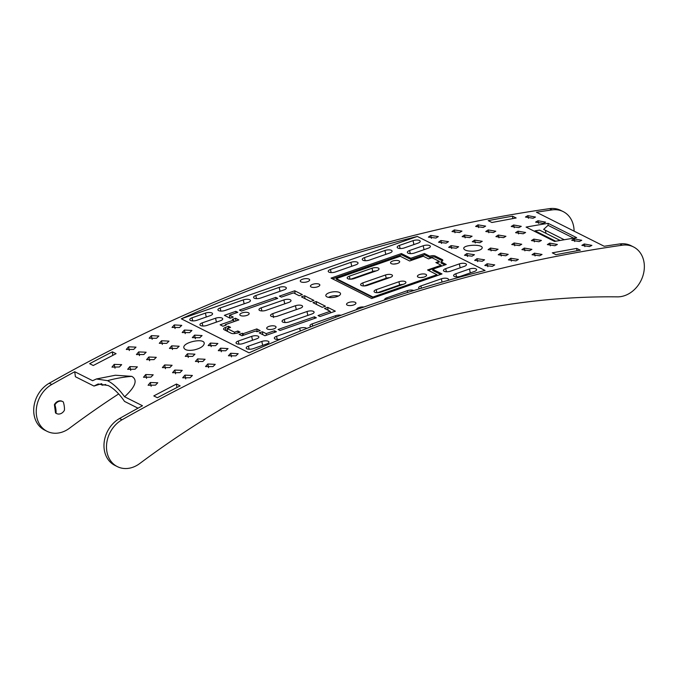 <?xml version="1.0" encoding="UTF-8"?>
<svg xmlns="http://www.w3.org/2000/svg" width="677" height="677" viewBox="0 0 677 677"><rect width="100%" height="100%" fill="white"/><g stroke="black" fill="none" stroke-linecap="round" stroke-linejoin="round"><path stroke-width="1.02" d="M249.051 352.835L181.301 318.808L417.311 236.451L485.062 270.478C405.481 290.602 326.805 318.055 249.051 352.835M331.045 278.112L401.41 253.562L410.787 258.267L424.403 253.52L429.726 256.194A4.028 1.506 172.4 0 1 435.226 256.058L442.225 259.57A4.028 1.506 172.4 0 1 442.817 260.23A4.028 1.506 172.4 0 1 440.922 261.813L446.236 264.487L432.62 269.243L441.996 273.948L371.639 298.506L331.045 278.112M350.872 262.354A4.739 1.777 172.4 0 1 355.679 261.779A4.739 1.777 172.4 0 1 358.048 263.099A4.739 1.777 172.4 0 1 355.814 264.842L335.386 271.968A4.739 1.777 172.4 0 1 328.243 271.477A4.739 1.777 172.4 0 1 330.444 269.488L350.872 262.354L351.744 266.247L334.92 272.12M384.925 250.482A4.739 1.777 172.4 0 1 389.732 249.898A4.739 1.777 172.4 0 1 392.093 251.218A4.739 1.777 172.4 0 1 389.859 252.961L369.43 260.086A4.739 1.777 172.4 0 1 362.297 259.596A4.739 1.777 172.4 0 1 364.497 257.607L384.925 250.482L385.788 254.366L368.973 260.239M413.046 240.665A4.739 1.777 172.4 0 1 417.853 240.081A4.739 1.777 172.4 0 1 420.222 241.401A4.739 1.777 172.4 0 1 417.988 243.145L404.364 247.9A4.739 1.777 172.4 0 1 397.221 247.41A4.739 1.777 172.4 0 1 399.43 245.412L413.046 240.665L413.909 244.566M423.193 245.759A4.739 1.777 172.4 0 1 427.999 245.184A4.739 1.777 172.4 0 1 430.369 246.504A4.739 1.777 172.4 0 1 428.135 248.239L414.51 252.995A4.739 1.777 172.4 0 1 407.376 252.504A4.739 1.777 172.4 0 1 409.577 250.515L423.193 245.759L424.056 249.661M459.302 263.903A4.739 1.777 172.4 0 1 464.109 263.319A4.739 1.777 172.4 0 1 466.478 264.639A4.739 1.777 172.4 0 1 464.244 266.383L450.628 271.138A4.739 1.777 172.4 0 1 443.486 270.648A4.739 1.777 172.4 0 1 445.686 268.651L459.302 263.903L460.174 267.804M469.457 268.997A4.739 1.777 172.4 0 1 474.264 268.422A4.739 1.777 172.4 0 1 476.625 269.742A4.739 1.777 172.4 0 1 474.391 271.477L460.775 276.233A4.739 1.777 172.4 0 1 453.632 275.742A4.739 1.777 172.4 0 1 455.833 273.753L469.457 268.997L470.32 272.899M419.655 288.707A4.739 1.777 172.4 0 1 418.699 287.937A4.739 1.777 172.4 0 1 420.899 285.939L441.328 278.814A4.739 1.777 172.4 0 1 446.135 278.23A4.739 1.777 172.4 0 1 448.504 279.55A4.739 1.777 172.4 0 1 447.996 280.38M384.68 299.877A4.739 1.777 172.4 0 1 384.654 299.809A4.739 1.777 172.4 0 1 386.855 297.821L407.283 290.695A4.739 1.777 172.4 0 1 413.74 290.526M356.711 309.541A4.739 1.777 172.4 0 1 358.878 307.586A4.739 1.777 172.4 0 1 363.871 307.011M347.233 305.115A4.739 1.777 172.4 0 1 346.565 304.464A4.739 1.777 172.4 0 1 350.999 301.959A4.739 1.777 172.4 0 1 355.941 303.211A4.739 1.777 172.4 0 1 352.472 305.302A4.739 1.777 172.4 0 1 347.233 305.115M326.906 296.839A7.43 2.784 172.4 0 1 325.865 295.824A7.43 2.784 172.4 0 1 332.813 291.889A7.43 2.784 172.4 0 1 340.548 293.86A7.43 2.784 172.4 0 1 335.115 297.127A7.43 2.784 172.4 0 1 326.906 296.839M311.115 286.972A4.739 1.777 172.4 0 1 310.455 286.329A4.739 1.777 172.4 0 1 314.89 283.815A4.739 1.777 172.4 0 1 319.832 285.076A4.739 1.777 172.4 0 1 316.362 287.158A4.739 1.777 172.4 0 1 311.115 286.972M300.969 281.877A4.739 1.777 172.4 0 1 300.309 281.226A4.739 1.777 172.4 0 1 304.743 278.721A4.739 1.777 172.4 0 1 309.677 279.982A4.739 1.777 172.4 0 1 306.216 282.064A4.739 1.777 172.4 0 1 300.969 281.877M279.161 287.387A4.739 1.777 172.4 0 1 283.968 286.803A4.739 1.777 172.4 0 1 286.337 288.123A4.739 1.777 172.4 0 1 284.103 289.866L260.747 298.015A4.739 1.777 172.4 0 1 253.604 297.525A4.739 1.777 172.4 0 1 255.804 295.536L279.161 287.387L280.024 291.271L260.281 298.168M243.28 299.903A4.739 1.777 172.4 0 1 248.087 299.327A4.739 1.777 172.4 0 1 250.448 300.647A4.739 1.777 172.4 0 1 248.214 302.391L225.086 310.455A4.739 1.777 172.4 0 1 217.943 309.964A4.739 1.777 172.4 0 1 220.152 307.976L243.28 299.903L244.143 303.795L224.62 310.608M311.115 326.686A4.739 1.777 172.4 0 1 310.015 325.857A4.739 1.777 172.4 0 1 312.215 323.868L335.572 315.719A4.739 1.777 172.4 0 1 341.039 315.237M281.107 338.923A4.739 1.777 172.4 0 1 274.354 338.305A4.739 1.777 172.4 0 1 276.555 336.308L299.683 328.243A4.739 1.777 172.4 0 1 306.664 328.455M261.813 341.453A4.739 1.777 172.4 0 1 266.62 340.878A4.739 1.777 172.4 0 1 268.989 342.198A4.739 1.777 172.4 0 1 266.755 343.941L253.359 348.613A4.739 1.777 172.4 0 1 246.225 348.122A4.739 1.777 172.4 0 1 248.425 346.133L261.813 341.453L262.676 345.346L255.864 347.724M251.666 336.359A4.739 1.777 172.4 0 1 256.473 335.775A4.739 1.777 172.4 0 1 258.842 337.104A4.739 1.777 172.4 0 1 256.608 338.838L243.212 343.51A4.739 1.777 172.4 0 1 236.07 343.027A4.739 1.777 172.4 0 1 238.279 341.03L251.666 336.359L252.529 340.252L245.717 342.63M215.557 318.215A4.739 1.777 172.4 0 1 220.363 317.64A4.739 1.777 172.4 0 1 222.725 318.96A4.739 1.777 172.4 0 1 220.49 320.703L207.103 325.375A4.739 1.777 172.4 0 1 199.96 324.884A4.739 1.777 172.4 0 1 202.161 322.895L215.557 318.215L216.42 322.108L209.608 324.486M205.402 313.121A4.739 1.777 172.4 0 1 210.208 312.546A4.739 1.777 172.4 0 1 212.578 313.866A4.739 1.777 172.4 0 1 210.344 315.6L196.956 320.272A4.739 1.777 172.4 0 1 189.814 319.789A4.739 1.777 172.4 0 1 192.014 317.792L205.402 313.121L206.273 317.014L199.453 319.392M280.05 330.461L316.362 317.792L314.407 316.802L278.086 329.479L280.05 330.461M240.513 315.541A4.714 1.769 172.4 0 1 239.853 314.898A4.714 1.769 172.4 0 1 244.27 312.402A4.714 1.769 172.4 0 1 249.178 313.654A4.714 1.769 172.4 0 1 245.726 315.727A4.714 1.769 172.4 0 1 240.513 315.541M267.39 329.039A4.714 1.769 172.4 0 1 266.73 328.396A4.714 1.769 172.4 0 1 271.138 325.899A4.714 1.769 172.4 0 1 276.055 327.152A4.714 1.769 172.4 0 1 272.603 329.225A4.714 1.769 172.4 0 1 267.39 329.039M266.095 310.32A4.714 1.769 172.4 0 1 258.995 309.829A4.714 1.769 172.4 0 1 261.187 307.849L283.883 299.928A4.714 1.769 172.4 0 1 288.664 299.352A4.714 1.769 172.4 0 1 291.017 300.664A4.714 1.769 172.4 0 1 288.8 302.399L266.095 310.32M296.306 309.617L295.443 305.733A4.722 1.769 172.4 0 1 300.224 305.158A4.722 1.769 172.4 0 1 302.577 306.469A4.722 1.769 172.4 0 1 300.36 308.204L277.655 316.125A4.722 1.769 172.4 0 1 270.555 315.634A4.722 1.769 172.4 0 1 272.746 313.654L273.61 317.538M295.417 305.725L272.721 313.646M289.197 321.913A4.714 1.769 172.4 0 1 282.089 321.431A4.714 1.769 172.4 0 1 284.281 319.451L306.977 311.53A4.714 1.769 172.4 0 1 311.758 310.955A4.714 1.769 172.4 0 1 314.111 312.266A4.714 1.769 172.4 0 1 311.894 313.993L289.197 321.913M276.419 331.73L274.456 330.748L266.171 333.634L262.397 331.738L259.215 332.847L264.952 335.733L276.419 331.73M256.981 331.722L260.154 330.613L256.795 328.929L243.178 333.676L242.341 333.253L239.159 334.362L241.96 335.775L255.576 331.019L256.981 331.722M236.916 333.245L240.098 332.136L237.855 331.011L234.454 332.195L227.176 328.54L230.578 327.355L228.344 326.229L225.441 327.473A4.028 1.506 172.4 0 0 223.545 329.064A4.028 1.506 172.4 0 0 224.138 329.716L231.136 333.236A4.028 1.506 172.4 0 0 236.637 333.101L236.916 333.245M225.263 324.681L226.101 325.104L222.919 326.212L220.127 324.808L233.743 320.052L232.338 319.349L235.52 318.241L238.879 319.925L225.263 324.681L225.348 325.366M233.277 317.115L230.104 318.224L224.366 315.338L235.824 311.344L237.788 312.325L229.503 315.22L233.277 317.115M281.361 297.118L279.406 296.137L294.723 290.788L302.357 294.622L299.175 295.731L293.505 292.879L281.361 297.118M241.418 311.056L239.455 310.074L275.776 297.398L277.731 298.388L241.418 311.056M316.142 301.544L312.969 302.653L322.269 307.333L325.451 306.224L316.142 301.544L316.531 304.447M301.417 296.856L304.591 295.747L313.9 300.419L310.726 301.527L301.417 296.856M327.693 307.341L324.511 308.45L330.181 311.302L318.038 315.541L320.001 316.523L335.318 311.175L327.693 307.341L328.074 310.244M277.198 316.269L296.281 309.609M226.313 330.808L227.43 330.418M330.291 312.105L331.256 312.596M228.919 317.631L229.782 317.327M234.454 332.195L234.631 333.558M238.101 332.83L237.855 331.011M257.158 331.662L256.795 328.929M243.178 333.676L243.39 335.276M314.407 316.802L314.619 318.402M229.503 315.22L229.884 318.114M227.176 328.54L227.565 331.442M228.581 328.049L228.344 326.229M225.856 330.579L225.441 327.473M117.366 466.631A26.868 21.833 116.7 0 0 139.699 463.559A897.981 729.603 -63.3 0 1 617.407 296.864A26.868 21.833 116.7 0 0 642.845 276.047A26.868 21.833 116.7 0 0 633.486 246.919A26.868 21.833 116.7 0 0 622.341 245.201A1617.548 1314.252 116.7 0 0 122.029 419.791A26.868 21.833 116.7 0 0 106.636 444.002A26.868 21.833 116.7 0 0 117.366 466.631L114.845 465.361A26.868 21.833 -63.3 0 1 104.114 442.741A26.868 21.833 -63.3 0 1 119.516 418.521A1617.548 1314.252 -63.3 0 1 142.483 405.751L124.593 396.773C132.734 389.283 139.352 380.694 131.778 376.353L115.369 375.236L96.413 378.976L107.533 380.66C113.304 383.673 118.991 389.047 124.593 396.773M157.394 397.729A1617.548 1314.252 -63.3 0 1 180.141 385.873L176.477 384.028L153.797 395.918L157.394 397.729M576.694 248.4L552.297 252.843L555.969 254.687A1617.548 1314.252 -63.3 0 1 580.291 250.202L576.694 248.4L576.982 250.786M574.088 231.145A26.868 21.833 116.7 0 0 563.213 211.622A26.868 21.833 116.7 0 0 552.077 209.904A1617.548 1314.252 116.7 0 0 536.438 212.231L604.189 246.267A1617.548 1314.252 -63.3 0 1 619.819 243.94A26.868 21.833 -63.3 0 1 630.964 245.649L633.486 246.919M491.891 222.496L488.219 220.651A1617.548 1314.252 116.7 0 1 512.548 216.175L516.145 217.977L491.891 222.496M190.119 377.758L192.395 375.473L184.923 375.143L182.697 377.8L190.119 377.758M526.071 227.091L554.624 241.435A1617.548 1314.252 -63.3 0 1 576.669 237.678L548.108 223.334A1617.548 1314.252 116.7 0 0 526.071 227.091M417.311 236.451C337.586 256.498 258.919 283.951 181.301 318.808M235.884 355.865L238.177 353.707L230.696 353.259L228.437 355.763L235.884 355.865M225.737 350.771L228.031 348.604L220.55 348.164L218.29 350.669L225.737 350.771M202.821 361.493L205.106 359.267L197.633 358.886L195.399 361.459L202.821 361.493M174.776 370.048L172.55 372.697L179.972 372.655L182.248 370.37L174.776 370.048L175.588 373.789M150.311 382.513L148.094 385.255L155.507 385.128L157.775 382.776L150.311 382.513L151.14 386.33M150.912 377.148L153.188 374.813L145.716 374.542L143.499 377.258L150.912 377.148M169.817 367.56L172.102 365.275L164.629 364.945L162.395 367.603L169.817 367.56M194.587 335.123L192.327 337.628L199.774 337.73L202.068 335.564L194.587 335.123L195.374 338.737M192.674 356.398L194.959 354.164L187.487 353.792L185.253 356.364L192.674 356.398M215.591 345.676L217.884 343.51L210.403 343.07L208.144 345.575L215.591 345.676M194.316 349.899C188.663 350.889 185.21 350.28 183.975 348.088C181.478 342.41 205.08 337.332 204.217 343.662C203.532 346.353 200.231 348.427 194.316 349.899M171.67 345.845L169.436 348.418L176.858 348.452L179.143 346.226L171.67 345.845L172.474 349.518M148.805 357.007L146.579 359.656L154.001 359.614L156.285 357.329L148.805 357.007L149.625 360.739M212.967 366.595L215.261 364.361L207.78 363.981L205.546 366.562L212.976 366.595M500.616 253.156L498.255 254.78L505.804 255.762L508.207 254.357L500.616 253.156L501.259 255.999M589.464 246.589L591.901 245.379L584.268 243.974L581.856 245.362L589.464 246.589M524.286 248.078L521.899 249.627L529.473 250.693L531.894 249.348L524.286 248.078L524.912 250.862M478.647 227.624L478.021 224.849L485.629 226.11L483.217 227.455L475.652 226.431M478.021 224.849L475.635 226.389M119.397 366.985L121.665 364.632L114.193 364.378L111.976 367.112L119.397 366.985M135.095 369.202L137.372 366.866L129.899 366.595L127.674 369.312L135.095 369.202M174.285 324.926L172.034 327.431L179.473 327.533L181.774 325.366L174.285 324.926L175.081 328.54M143.854 354.52L146.139 352.235L138.658 351.905L136.432 354.562L143.854 354.52M166.711 343.357L168.996 341.123L161.524 340.751L159.29 343.324L166.711 343.357M189.628 332.635L191.921 330.469L184.432 330.029L182.181 332.525L189.628 332.635M133.707 349.417L135.984 347.132L128.512 346.81L126.286 349.459L133.707 349.417M156.565 338.255L158.85 336.029L151.369 335.648L149.143 338.221L156.565 338.255M435.937 238.042L438.324 236.569L430.741 235.435L428.38 237.128L435.937 238.042M446.084 243.136L448.479 241.664L440.896 240.53L438.527 242.231L446.084 243.136M456.23 248.239L458.625 246.758L451.043 245.633L448.673 247.325L456.23 248.239M473.265 251.184C467.866 251.285 464.701 250.473 463.796 248.747C462.315 244.761 482.591 243.822 482.227 247.824C481.77 249.635 478.783 250.752 473.265 251.184M466.859 253.57L464.49 255.271L472.047 256.177L474.442 254.704L466.859 253.57L467.511 256.481M477.006 258.673L474.645 260.366L482.193 261.28L484.588 259.799L477.006 258.673L477.657 261.584M487.152 263.768L484.791 265.46L492.34 266.374L494.735 264.902L487.152 263.768L487.812 266.679M510.763 258.259L508.402 259.875L515.959 260.865L518.362 259.452L510.763 258.259L511.406 261.102M490.47 248.061L488.1 249.678L495.657 250.668L498.06 249.254L490.47 248.061L491.113 250.905M479.841 242.721L482.244 241.308L474.653 240.115L472.292 241.74L479.841 242.721M469.694 237.627L472.097 236.214L464.498 235.021L462.137 236.637L469.694 237.627M459.548 232.524L461.951 231.119L454.352 229.918L451.991 231.542L459.548 232.524M485.781 231.492L488.168 229.943L495.776 231.212L493.364 232.549L485.798 231.526M498.949 237.822L498.314 235.037L505.922 236.307L503.51 237.652L495.945 236.628M498.314 235.037L495.928 236.586M514.131 242.984L511.744 244.532L519.327 245.59L521.739 244.253L514.131 242.984L514.765 245.768M534.432 253.181L532.046 254.73L539.628 255.788L542.04 254.45L534.432 253.181L535.058 255.965M574.113 238.879L571.71 240.267L579.317 241.486L581.755 240.284L574.113 238.879L574.731 241.52M549.749 243.128L547.346 244.592L554.945 245.734L557.366 244.465L549.749 243.128L550.359 245.844M533.806 239.108L531.411 240.597L539.002 241.723L541.422 240.437L533.806 239.108L534.424 241.841M518.607 233.895L517.99 231.17L525.606 232.49L523.186 233.777L515.612 232.693M517.99 231.17L515.595 232.651M533.061 218.248L535.49 217.046L527.857 215.641L525.445 217.029L533.061 218.248M514.249 227.7L513.631 224.984L521.256 226.33L518.827 227.599L511.253 226.49M513.631 224.984L511.237 226.457M543.208 223.351L545.637 222.141L538.003 220.736L535.592 222.124L543.208 223.351M89.652 363.693L93.248 365.504L116.072 353.69L112.399 351.845A1617.548 1314.252 116.7 0 0 89.652 363.693M96.413 378.976L92.622 380.711L74.732 371.724A1617.548 1314.252 116.7 0 0 51.765 384.494A26.868 21.833 116.7 0 0 36.372 408.705A26.868 21.833 116.7 0 0 47.102 431.334L44.58 430.064A26.868 21.833 -63.3 0 1 33.85 407.444A26.868 21.833 -63.3 0 1 49.243 383.233A1617.548 1314.252 -63.3 0 1 549.555 208.643A26.868 21.833 -63.3 0 1 560.7 210.361L563.213 211.622M105.73 384.485L102.354 385.205L100.171 384.104M176.477 384.028L176.892 387.54M216.843 321.973A4.028 1.506 -7.6 0 0 216.42 322.108M206.697 316.878A4.028 1.506 -7.6 0 0 206.273 317.014M263.108 345.211A4.028 1.506 -7.6 0 0 262.676 345.346M252.961 340.116A4.028 1.506 -7.6 0 0 252.529 340.252M332.559 278.873L401.571 254.797L410.947 259.503L424.564 254.755L429.887 257.421A4.028 1.506 -7.6 0 1 435.387 257.294L442.386 260.806A4.028 1.506 -7.6 0 1 442.538 260.89M432.62 269.243L432.781 270.47L440.642 274.422M440.922 261.813L441.082 263.048L444.882 264.961M441.184 265.232L427.568 269.979L436.944 274.693L372.934 297.025L336.266 278.611L400.268 256.27L409.653 260.983L423.269 256.228L428.583 258.902L431.994 257.709L439.271 261.373L435.861 262.558L441.184 265.232L441.269 265.849L428.321 270.36M436.944 274.693L437.029 275.311L373.019 297.643L336.342 279.22L336.266 278.611M439.271 261.373L439.356 261.982L436.623 262.938M429.726 256.194L429.887 257.421M424.564 254.755L424.403 253.52M410.787 258.267L410.947 259.503M401.571 254.797L401.41 253.562M418.081 277.105A4.621 1.735 172.4 0 1 417.438 276.47A4.621 1.735 172.4 0 1 421.763 274.024A4.621 1.735 172.4 0 1 426.578 275.251A4.621 1.735 172.4 0 1 423.193 277.282A4.621 1.735 172.4 0 1 418.081 277.105M391.213 263.607A4.621 1.735 172.4 0 1 390.561 262.972A4.621 1.735 172.4 0 1 394.886 260.527A4.621 1.735 172.4 0 1 399.701 261.754A4.621 1.735 172.4 0 1 396.316 263.785A4.621 1.735 172.4 0 1 391.213 263.607M354.173 278.577A4.621 1.735 172.4 0 1 347.208 278.103A4.621 1.735 172.4 0 1 349.357 276.157L372.054 268.236A4.621 1.735 172.4 0 1 376.742 267.669A4.621 1.735 172.4 0 1 379.044 268.964A4.621 1.735 172.4 0 1 376.869 270.656L354.173 278.577M381.041 292.075A4.621 1.735 172.4 0 1 374.085 291.601A4.621 1.735 172.4 0 1 376.226 289.654L398.922 281.742A4.621 1.735 172.4 0 1 403.61 281.175A4.621 1.735 172.4 0 1 405.921 282.461A4.621 1.735 172.4 0 1 403.746 284.154L381.041 292.075M367.611 285.33A4.621 1.735 172.4 0 1 360.646 284.848A4.621 1.735 172.4 0 1 362.787 282.91L385.492 274.989A4.621 1.735 172.4 0 1 390.172 274.422A4.621 1.735 172.4 0 1 392.482 275.708A4.621 1.735 172.4 0 1 390.307 277.409L367.611 285.33M423.396 277.24A4.028 1.506 -7.6 0 0 421.026 277.553M353.826 278.687L376.023 270.944A4.028 1.506 -7.6 0 0 372.773 271.477L350.686 279.186M402.917 284.442A4.028 1.506 -7.6 0 0 399.65 284.983L377.554 292.684M389.478 277.697A4.028 1.506 -7.6 0 0 386.212 278.23L364.124 285.939M396.519 263.742A4.028 1.506 -7.6 0 0 394.149 264.055M352.167 266.112A4.028 1.506 -7.6 0 0 351.744 266.247M386.212 254.23A4.028 1.506 -7.6 0 0 385.788 254.366M112.399 351.845L112.754 355.374M74.732 371.724L75.401 376.734L93.968 386.059L101.753 383.647M47.102 431.334A26.868 21.833 116.7 0 0 69.435 428.262A897.981 729.603 -63.3 0 1 118.653 393.938M380.068 280.371A897.981 729.603 -63.3 0 1 385.213 279.186M512.785 218.578L512.548 216.175M56.403 413.444A6.719 5.458 -63.3 0 1 56.14 413.325A6.719 5.458 -63.3 0 1 55.514 412.936L54.405 404.634A6.719 5.458 -63.3 0 1 62.174 401.317A6.719 5.458 -63.3 0 1 62.419 401.453M56.022 413.19A6.719 5.458 116.7 0 0 56.648 413.579A6.719 5.458 116.7 0 0 64.417 410.262A13.058 5.831 -109.2 0 0 63.799 403.746A13.058 5.831 -109.2 0 0 63.308 401.96A6.719 5.458 116.7 0 0 62.682 401.571A6.719 5.458 116.7 0 0 54.913 404.888A13.058 5.831 70.8 0 1 56.022 413.19L55.514 412.936M54.913 404.888L54.405 404.634M545.984 233.345L545.417 230.282L564.263 239.743L543.639 229.385L548.057 225.331L548.108 223.334M545.417 230.282L543.639 229.385M535.118 231.636L535.008 230.832L539.594 230.129L560.141 240.453M573.622 238.169L548.057 225.331M555.715 241.24L535.008 230.832M138.032 408.189L124.517 401.402A52.459 23.433 70.8 0 0 108.176 385.526L98.114 383.986L93.968 386.059M226.88 331.095L227.489 330.884M244.566 303.66A4.028 1.506 -7.6 0 0 244.143 303.795M280.456 291.135A4.028 1.506 -7.6 0 0 280.024 291.271M453.548 270.106L450.163 271.282M463.694 275.2L460.309 276.377M407.283 246.868L403.898 248.044M417.43 251.962L414.053 253.147M338.407 296.027A6.719 2.513 -7.6 0 0 328.497 297.347M372.934 297.025L373.019 297.643M233.743 320.052L233.954 321.643M236.036 312.935L235.824 311.344M242.645 335.538L242.341 333.253M262.778 334.641L262.397 331.738M274.456 330.748L274.667 332.339M304.98 298.642L304.591 295.747M275.988 298.997L275.776 297.398M235.884 320.974L235.52 318.241M330.181 311.302L330.393 312.892M266.171 333.634L266.383 335.233M295.113 293.683L294.723 290.788M122.029 419.791L119.516 418.521M622.341 245.201L619.819 243.94M549.555 208.643L552.077 209.904M49.243 383.233L51.765 384.494M146.545 378.333L145.716 374.542M185.735 378.883L184.923 375.143M198.437 362.559L197.633 358.886M165.442 368.686L164.629 364.945M188.291 357.464L187.487 353.792M207.78 363.981L208.584 367.653M129.899 366.595L130.729 370.387M114.193 364.378L115.022 368.186M238.964 344.136L238.279 341.03M435.387 257.294L435.226 256.058M442.225 259.57L442.386 260.806M538.003 220.736L538.604 223.385M584.869 246.623L584.268 243.974M528.458 218.282L527.857 215.641M475.288 242.958L474.653 240.115M488.168 229.943L488.794 232.727M454.352 229.918L454.995 232.761M464.498 235.021L465.141 237.864M107.533 380.66A161.473 131.203 -63.3 0 1 130.018 376.514L131.778 376.353M299.683 328.243L300.3 331.002M277.248 339.414L276.555 336.308M312.698 326.06L312.215 323.868M335.572 315.719L335.894 317.158M220.837 311.082L220.152 307.976M256.498 298.633L255.804 295.536M456.526 276.851L455.833 273.753M446.38 271.756L445.686 268.651M410.262 253.613L409.577 250.515M400.115 248.518L399.43 245.412M430.741 235.435L431.401 238.346M451.694 248.544L451.043 245.633M440.896 240.53L441.548 243.441M331.138 272.586L330.444 269.488M365.182 260.704L364.497 257.607M387.134 299.065L386.855 297.821M407.283 290.695L407.672 292.422M421.399 288.174L420.899 285.939M441.328 278.814L442.056 282.072M350.026 279.186L349.357 276.157M372.054 268.236L372.773 271.477M398.922 281.742L399.65 284.983M376.903 292.684L376.226 289.654M385.492 274.989L386.212 278.23M363.464 285.931L362.787 282.91M249.111 349.23L248.425 346.133M202.855 325.992L202.161 322.895M192.7 320.898L192.014 317.792M210.403 343.07L211.19 346.675M221.337 351.778L220.55 348.164M231.492 356.872L230.696 353.259M185.227 333.634L184.432 330.029M151.369 335.648L152.173 339.321M161.524 340.751L162.328 344.415M138.658 351.905L139.479 355.645M128.512 346.81L129.332 350.551M261.872 310.929L261.187 307.849M283.883 299.928L284.746 303.812M284.966 322.531L284.281 319.451M306.977 311.53L307.84 315.414M62.174 401.317L62.682 401.571M56.14 413.325L56.648 413.579"/></g></svg>
